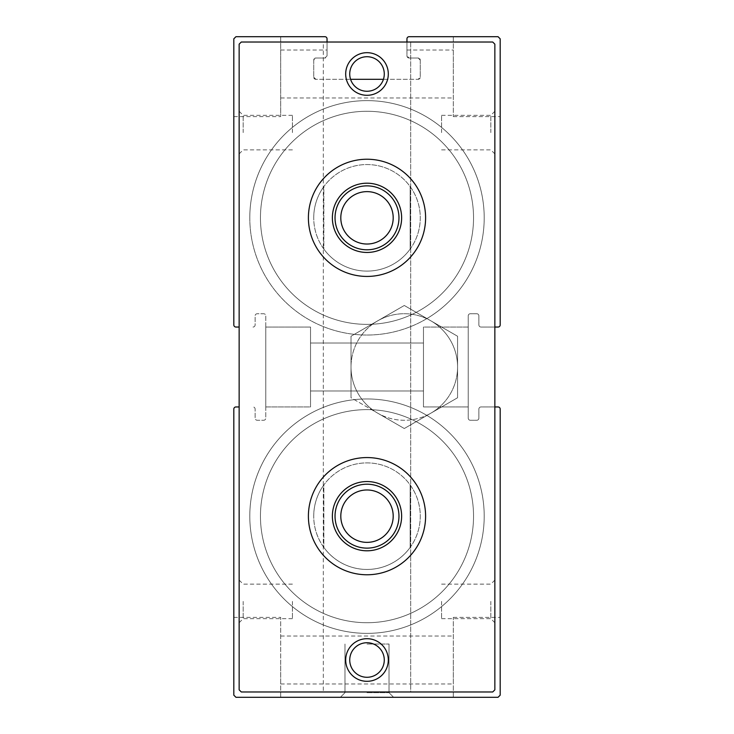 <?xml version="1.0" encoding="UTF-8"?>
<svg xmlns="http://www.w3.org/2000/svg" width="734" height="734" viewBox="0 0 734 734"><rect width="100%" height="100%" fill="white"/><g stroke="black" fill="none" stroke-linecap="round" stroke-linejoin="round"><path stroke-width="0.55" stroke-dasharray="3.67 2.75" d="M361.761 334.915A117.201 117.201 0 0 0 426.72 318.675A53.27 53.27 0 0 1 426.72 415.325A53.27 53.27 0 0 1 361.761 399.085A117.201 117.201 0 0 1 425.041 617.991A117.201 117.201 0 0 1 249.799 516.167A117.201 117.201 0 0 1 361.761 399.085A53.27 53.27 0 0 1 426.72 318.675A117.201 117.201 0 0 0 425.041 116.009A117.201 117.201 0 0 0 249.799 217.833A117.201 117.201 0 0 1 425.601 116.33A117.201 117.201 0 0 1 425.601 319.336A117.201 117.201 0 0 1 249.799 217.833A117.201 117.201 0 0 0 361.761 334.915M494.854 406.957L481.009 406.957A2.129 2.129 0 0 0 478.88 409.086L478.88 418.141A2.129 2.129 0 0 1 476.742 420.27L470.356 420.27A2.129 2.129 0 0 1 468.219 418.141L468.219 315.859A2.129 2.129 0 0 1 470.356 313.73L476.742 313.73A2.129 2.129 0 0 1 478.88 315.859L478.88 324.914A2.129 2.129 0 0 0 481.009 327.043L494.854 327.043M406.957 42.031L406.957 55.876A2.129 2.129 0 0 0 409.086 58.014L418.141 58.014L420.27 60.142A2.129 2.129 0 0 0 418.141 58.014L409.086 58.014L406.957 55.876A2.129 2.129 0 0 0 409.086 58.014L418.141 58.014L409.086 58.014L406.957 55.876L406.957 38.829A2.129 2.129 0 0 1 409.086 36.7L498.056 36.7L500.184 38.829L498.056 36.7L500.184 38.829L500.184 324.914A2.129 2.129 0 0 1 498.056 327.043L481.009 327.043A2.129 2.129 0 0 1 478.88 324.914L478.88 315.859A2.129 2.129 0 0 0 476.742 313.73L470.356 313.73A2.129 2.129 0 0 0 468.219 315.859L468.219 418.141A2.129 2.129 0 0 0 470.356 420.27L476.742 420.27A2.129 2.129 0 0 0 478.88 418.141L478.88 409.086A2.129 2.129 0 0 1 481.009 406.957L498.056 406.957A2.129 2.129 0 0 1 500.184 409.086L500.184 695.171L498.056 697.3L500.184 695.171L500.184 617.386L500.184 695.171L498.056 697.3L235.944 697.3L280.7 697.3L280.7 617.386L280.7 697.3L235.944 697.3L233.816 695.171L235.944 697.3L233.816 695.171L233.816 409.086A2.129 2.129 0 0 1 235.944 406.957L239.146 406.957M420.27 60.142L420.27 77.189L418.141 79.318A2.129 2.129 0 0 0 420.27 77.189L420.27 60.142A2.129 2.129 0 0 0 418.141 58.014L420.27 60.142L420.27 77.189L420.27 60.142M350.568 79.318L383.432 79.318M239.146 327.043L235.944 327.043A2.129 2.129 0 0 1 233.816 324.914L233.816 38.829L233.816 116.614L233.816 38.829L235.944 36.7L280.7 36.7L235.944 36.7L233.816 38.829L235.944 36.7L324.914 36.7A2.129 2.129 0 0 1 327.043 38.829L327.043 55.876L327.043 50.022L327.043 55.876L324.914 58.014A2.129 2.129 0 0 0 327.043 55.876L324.914 58.014L315.859 58.014L324.914 58.014L315.859 58.014L313.73 60.142L313.73 77.189A2.129 2.129 0 0 0 315.859 79.318L418.141 79.318A2.129 2.129 0 0 0 420.27 77.189L418.141 79.318L315.859 79.318L313.73 77.189L313.73 60.142L313.73 77.189A2.129 2.129 0 0 0 315.859 79.318L313.73 77.189L313.73 60.142L315.859 58.014A2.129 2.129 0 0 0 313.73 60.142A2.129 2.129 0 0 1 315.859 58.014L324.914 58.014A2.129 2.129 0 0 0 327.043 55.876L327.043 42.031M252.991 327.043A2.129 2.129 0 0 0 255.12 324.914L255.12 315.859A2.129 2.129 0 0 1 257.258 313.73L263.644 313.73A2.129 2.129 0 0 1 265.781 315.859L265.781 418.141A2.129 2.129 0 0 1 263.644 420.27L257.258 420.27A2.129 2.129 0 0 1 255.12 418.141L255.12 409.086A2.129 2.129 0 0 0 252.991 406.957A2.129 2.129 0 0 1 255.12 409.086L255.12 418.141A2.129 2.129 0 0 0 257.258 420.27L263.644 420.27A2.129 2.129 0 0 0 265.781 418.141L265.781 315.859A2.129 2.129 0 0 0 263.644 313.73L257.258 313.73A2.129 2.129 0 0 0 255.12 315.859L255.12 324.914A2.129 2.129 0 0 1 252.991 327.043M367 697.3L393.635 697.3L367 697.3M453.3 697.3L498.056 697.3L453.3 697.3L453.3 617.386L453.3 697.3M453.3 36.7L498.056 36.7L453.3 36.7L453.3 116.614L453.3 36.7M468.219 327.043L468.219 406.957L468.219 327.043L468.219 406.957L468.219 327.043L423.472 327.043L423.472 406.957L423.472 327.043L423.472 406.957L423.472 327.043L468.219 327.043M265.781 406.957L265.781 327.043L265.781 406.957L265.781 327.043L265.781 406.957L310.528 406.957L310.528 327.043L310.528 406.957L310.528 327.043L310.528 406.957L265.781 406.957M484.201 516.167A117.201 117.201 0 0 0 308.399 414.664A117.201 117.201 0 0 0 308.399 617.67A117.201 117.201 0 0 0 484.201 516.167A117.201 117.201 0 0 0 308.399 414.664A117.201 117.201 0 0 0 308.399 617.67A117.201 117.201 0 0 0 484.201 516.167M484.201 217.833A117.201 117.201 0 0 0 308.399 116.33A117.201 117.201 0 0 0 308.399 319.336A117.201 117.201 0 0 0 484.201 217.833A117.201 117.201 0 0 0 308.399 116.33A117.201 117.201 0 0 0 308.399 319.336A117.201 117.201 0 0 0 484.201 217.833M310.528 367L310.528 343.026L310.528 367M280.7 36.7L280.7 116.614L280.7 36.7M280.7 73.996L280.7 50.022L280.7 73.996M453.3 73.996L453.3 50.022L453.3 73.996M280.7 660.004L280.7 683.978L280.7 660.004M453.3 660.004L453.3 683.978L453.3 660.004M367 644.03L389.02 644.03L367 644.03M367 692.685L389.02 692.685L367 692.685M313.73 217.833A53.27 53.27 0 0 1 393.635 171.692A53.27 53.27 0 0 1 393.635 263.965A53.27 53.27 0 0 1 313.73 217.833A53.27 53.27 0 0 1 393.635 171.692A53.27 53.27 0 0 1 393.635 263.965A53.27 53.27 0 0 1 313.73 217.833A53.27 53.27 0 0 1 393.635 171.692A53.27 53.27 0 0 1 393.635 263.965A53.27 53.27 0 0 1 323.85 186.592L323.85 249.074A53.27 53.27 0 0 0 410.15 249.074L410.15 186.592A53.27 53.27 0 0 0 323.85 186.592L323.85 249.074A53.27 53.27 0 0 1 313.73 217.833M260.451 217.833A106.549 106.549 0 0 1 420.27 125.56A106.549 106.549 0 0 1 420.27 310.106A106.549 106.549 0 0 1 260.451 217.833A106.549 106.549 0 0 1 420.27 125.56A106.549 106.549 0 0 1 420.27 310.106A106.549 106.549 0 0 1 260.451 217.833A106.549 106.549 0 0 1 420.27 125.56A106.549 106.549 0 0 1 420.27 310.106A106.549 106.549 0 0 1 260.451 217.833A106.549 106.549 0 0 1 420.27 125.56A106.549 106.549 0 0 1 420.27 310.106A106.549 106.549 0 0 1 260.451 217.833M249.799 516.167A117.201 117.201 0 0 1 425.601 414.664A117.201 117.201 0 0 1 425.601 617.67A117.201 117.201 0 0 1 249.799 516.167M313.73 516.167A53.27 53.27 0 0 1 393.635 470.035A53.27 53.27 0 0 1 393.635 562.308A53.27 53.27 0 0 1 313.73 516.167A53.27 53.27 0 0 1 393.635 470.035A53.27 53.27 0 0 1 393.635 562.308A53.27 53.27 0 0 1 313.73 516.167A53.27 53.27 0 0 1 393.635 470.035A53.27 53.27 0 0 1 393.635 562.308A53.27 53.27 0 0 1 323.85 484.926L323.85 547.408A53.27 53.27 0 0 0 410.15 547.408L410.15 484.926A53.27 53.27 0 0 0 323.85 484.926L323.85 547.408A53.27 53.27 0 0 1 313.73 516.167M260.451 516.167A106.549 106.549 0 0 1 420.27 423.894A106.549 106.549 0 0 1 420.27 608.44A106.549 106.549 0 0 1 260.451 516.167A106.549 106.549 0 0 1 420.27 423.894A106.549 106.549 0 0 1 420.27 608.44A106.549 106.549 0 0 1 260.451 516.167A106.549 106.549 0 0 1 420.27 423.894A106.549 106.549 0 0 1 420.27 608.44A106.549 106.549 0 0 1 260.451 516.167A106.549 106.549 0 0 1 420.27 423.894A106.549 106.549 0 0 1 420.27 608.44A106.549 106.549 0 0 1 260.451 516.167M377.652 320.859L351.017 336.245L351.017 367L351.017 336.245L404.296 305.482L377.652 320.859A53.27 53.27 0 0 1 430.931 320.859L457.566 336.245L404.296 305.482L430.931 320.859L404.296 305.482L351.017 336.245L351.017 397.755L377.652 413.141L351.017 397.755L351.017 367A53.27 53.27 0 0 1 377.652 320.859L404.296 305.482L457.566 336.245L457.566 397.755L457.566 336.245L430.931 320.859A53.27 53.27 0 0 1 457.566 367L457.566 397.755L404.296 428.518L457.566 397.755L457.566 367A53.27 53.27 0 0 1 430.931 413.141L404.296 428.518L377.652 413.141L404.296 428.518L457.566 397.755L430.931 413.141A53.27 53.27 0 0 1 377.652 413.141L404.296 428.518L377.652 413.141A53.27 53.27 0 0 1 351.017 367L351.017 336.245L377.652 320.859A53.27 53.27 0 0 0 351.017 367L351.017 397.755L351.017 367A53.27 53.27 0 0 0 430.931 413.141A53.27 53.27 0 0 0 430.931 320.859A53.27 53.27 0 0 0 377.652 320.859M349.733 660.004A17.267 17.267 0 0 1 375.634 645.048A17.267 17.267 0 0 1 375.634 674.968A17.267 17.267 0 0 1 349.733 660.004M349.733 73.996A17.267 17.267 0 0 1 375.634 59.032A17.267 17.267 0 0 1 375.634 88.952A17.267 17.267 0 0 1 349.733 73.996M410.682 42.031L323.318 42.031L323.318 691.969L410.682 691.969L410.682 42.031L492.725 42.031L494.854 44.159L494.854 689.841L492.725 691.969L410.682 691.969L410.682 42.031M241.275 691.969L323.318 691.969L323.318 42.031L241.275 42.031L239.146 44.159L239.146 689.841L241.275 691.969M239.146 601.403L239.146 622.716L239.146 601.403M239.146 132.597L239.146 111.284L239.146 132.597M494.854 601.403L494.854 622.716L494.854 601.403M494.854 132.597L494.854 111.284L494.854 132.597M308.399 217.833A58.601 58.601 0 0 1 396.305 167.086A58.601 58.601 0 0 1 396.305 268.58A58.601 58.601 0 0 1 308.399 217.833M401.626 217.833A34.626 34.626 0 0 0 367 183.206A34.626 34.626 0 0 0 332.374 217.833A34.626 34.626 0 0 0 367 252.459A34.626 34.626 0 0 0 401.626 217.833M308.399 516.167A58.601 58.601 0 0 1 396.305 465.42A58.601 58.601 0 0 1 396.305 566.914A58.601 58.601 0 0 1 308.399 516.167M401.626 516.167A34.626 34.626 0 0 0 367 481.541A34.626 34.626 0 0 0 332.374 516.167A34.626 34.626 0 0 0 367 550.794A34.626 34.626 0 0 0 401.626 516.167M441.584 132.597L441.584 115.321L441.584 132.597M490.817 132.597L490.817 115.321L490.817 132.597M441.584 601.403L441.584 618.679L441.584 601.403M490.817 601.403L490.817 618.679L490.817 601.403M243.183 132.597L243.183 115.321L243.183 132.597M292.416 132.597L292.416 115.321L292.416 132.597M243.183 601.403L243.183 618.679L243.183 601.403M292.416 601.403L292.416 618.679L292.416 601.403M410.15 186.592A53.27 53.27 0 0 1 410.15 249.074L410.15 186.592M410.15 484.926A53.27 53.27 0 0 1 410.15 547.408L410.15 484.926M340.805 217.833A26.195 26.195 0 0 1 380.102 195.143A26.195 26.195 0 0 1 380.102 240.513A26.195 26.195 0 0 1 340.805 217.833M340.805 516.167A26.195 26.195 0 0 1 380.102 493.487A26.195 26.195 0 0 1 380.102 538.857A26.195 26.195 0 0 1 340.805 516.167M265.781 327.043L310.528 327.043L265.781 327.043M310.528 390.974L423.472 390.974L310.528 390.974M310.528 343.026L423.472 343.026L310.528 343.026M423.472 406.957L468.219 406.957L423.472 406.957M233.816 116.614L280.7 116.614M280.7 97.961L453.3 97.961M280.7 50.022L327.043 50.022M406.957 50.022L453.3 50.022M453.3 116.614L500.184 116.614M233.816 617.386L280.7 617.386M453.3 617.386L500.184 617.386M280.7 683.978L453.3 683.978M280.7 636.039L453.3 636.039M344.98 644.03L344.98 692.685L340.365 697.3L344.98 692.685L344.98 644.03M389.02 644.03L389.02 692.685L393.635 697.3L389.02 692.685L389.02 644.03M441.584 149.864L490.817 149.864L494.854 153.901M441.584 115.321L490.817 115.321L494.854 111.284M441.584 618.679L490.817 618.679L494.854 622.716M441.584 584.136L490.817 584.136L494.854 580.099M292.416 115.321L243.183 115.321L239.146 111.284M292.416 149.864L243.183 149.864L239.146 153.901M292.416 584.136L243.183 584.136L239.146 580.099M292.416 618.679L243.183 618.679L239.146 622.716"/><path stroke-width="1.1" d="M494.854 327.043L498.056 327.043A2.129 2.129 0 0 0 500.184 324.914L500.184 38.829L498.056 36.7L409.086 36.7A2.129 2.129 0 0 0 406.957 38.829L406.957 42.031M383.432 79.318L350.568 79.318M327.043 42.031L327.043 38.829A2.129 2.129 0 0 0 324.914 36.7L235.944 36.7L233.816 38.829L233.816 324.914A2.129 2.129 0 0 0 235.944 327.043L239.146 327.043M239.146 406.957L235.944 406.957A2.129 2.129 0 0 0 233.816 409.086L233.816 695.171L235.944 697.3L498.056 697.3L500.184 695.171L500.184 409.086A2.129 2.129 0 0 0 498.056 406.957L494.854 406.957M241.275 691.969L492.725 691.969L494.854 689.841L494.854 44.159L492.725 42.031L241.275 42.031L239.146 44.159L239.146 689.841L241.275 691.969M308.399 516.167A58.601 58.601 0 0 1 396.305 465.42A58.601 58.601 0 0 1 396.305 566.914A58.601 58.601 0 0 1 308.399 516.167M308.399 217.833A58.601 58.601 0 0 1 396.305 167.086A58.601 58.601 0 0 1 396.305 268.58A58.601 58.601 0 0 1 308.399 217.833M345.686 660.004A21.314 21.314 0 0 1 377.652 641.553A21.314 21.314 0 0 1 377.652 678.464A21.314 21.314 0 0 1 345.686 660.004M345.686 73.996A21.314 21.314 0 0 1 377.652 55.536A21.314 21.314 0 0 1 377.652 92.447A21.314 21.314 0 0 1 345.686 73.996M349.733 73.996A17.267 17.267 0 0 1 375.634 59.032A17.267 17.267 0 0 1 375.634 88.952A17.267 17.267 0 0 1 349.733 73.996M349.733 660.004A17.267 17.267 0 0 1 375.634 645.048A17.267 17.267 0 0 1 375.634 674.968A17.267 17.267 0 0 1 349.733 660.004M332.374 217.833A34.626 34.626 0 0 1 384.313 187.84A34.626 34.626 0 0 1 384.313 247.817A34.626 34.626 0 0 1 332.374 217.833M332.374 516.167A34.626 34.626 0 0 1 384.313 486.183A34.626 34.626 0 0 1 384.313 546.16A34.626 34.626 0 0 1 332.374 516.167M335.034 217.833A31.966 31.966 0 0 1 382.983 190.152A31.966 31.966 0 0 1 382.983 245.514A31.966 31.966 0 0 1 335.034 217.833M335.034 516.167A31.966 31.966 0 0 1 382.983 488.486A31.966 31.966 0 0 1 382.983 543.848A31.966 31.966 0 0 1 335.034 516.167M340.805 217.833A26.195 26.195 0 0 1 380.102 195.143A26.195 26.195 0 0 1 380.102 240.513A26.195 26.195 0 0 1 340.805 217.833M340.805 516.167A26.195 26.195 0 0 1 380.102 493.487A26.195 26.195 0 0 1 380.102 538.857A26.195 26.195 0 0 1 340.805 516.167"/></g></svg>
